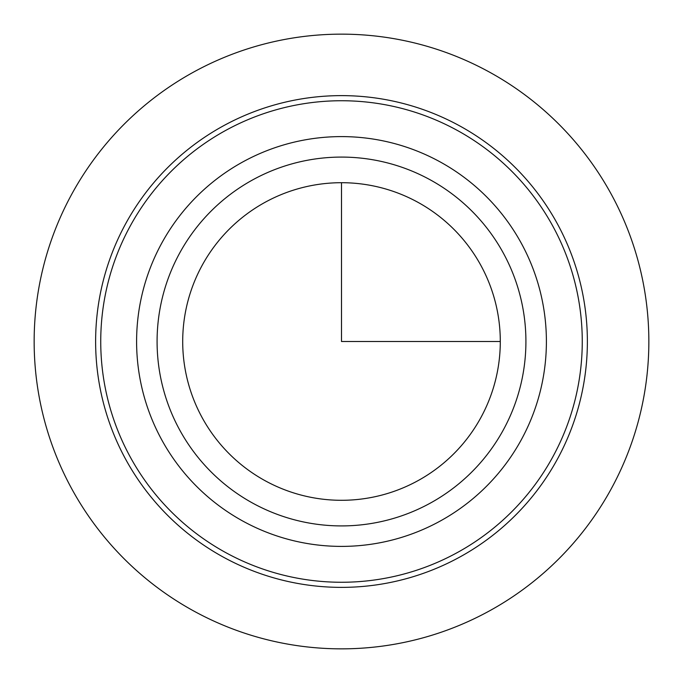 <?xml version="1.0" encoding="UTF-8"?>
<svg xmlns="http://www.w3.org/2000/svg" width="683" height="683" viewBox="0 0 683 683"><rect width="100%" height="100%" fill="white"/><g stroke="black" fill="none" stroke-linecap="round" stroke-linejoin="round"><path stroke-width="1.02" d="M202.142 265.371A158.798 158.798 0 0 1 417.629 202.142A158.798 158.798 0 0 1 480.858 417.629A158.798 158.798 0 0 1 265.371 480.858A158.798 158.798 0 0 1 202.142 265.371M521.317 439.732A204.9 204.9 0 0 1 243.268 521.317A204.9 204.9 0 0 1 161.683 243.268A204.9 204.9 0 0 1 439.732 161.683A204.9 204.9 0 0 1 521.317 439.732A204.9 204.9 0 0 1 243.268 521.317A204.9 204.9 0 0 1 161.683 243.268A204.9 204.9 0 0 1 439.732 161.683A204.9 204.9 0 0 1 521.317 439.732M125.723 223.623A245.88 245.88 0 0 1 459.377 125.723A245.88 245.88 0 0 1 557.277 459.377A245.88 245.88 0 0 1 223.623 557.277A245.88 245.88 0 0 1 125.723 223.623M341.5 182.703L341.5 341.5L500.298 341.5M648.85 341.5A307.35 307.35 0 0 1 341.5 648.85A307.35 307.35 0 0 1 34.15 341.5A307.35 307.35 0 0 1 341.5 34.15A307.35 307.35 0 0 1 648.85 341.5M179.663 253.086A184.41 184.41 0 0 1 429.914 179.663A184.41 184.41 0 0 1 503.337 429.914A184.41 184.41 0 0 1 253.086 503.337A184.41 184.41 0 0 1 179.663 253.086M552.786 456.927A240.757 240.757 0 0 1 226.073 552.786A240.757 240.757 0 0 1 130.214 226.073A240.757 240.757 0 0 1 456.927 130.214A240.757 240.757 0 0 1 552.786 456.927"/></g></svg>
